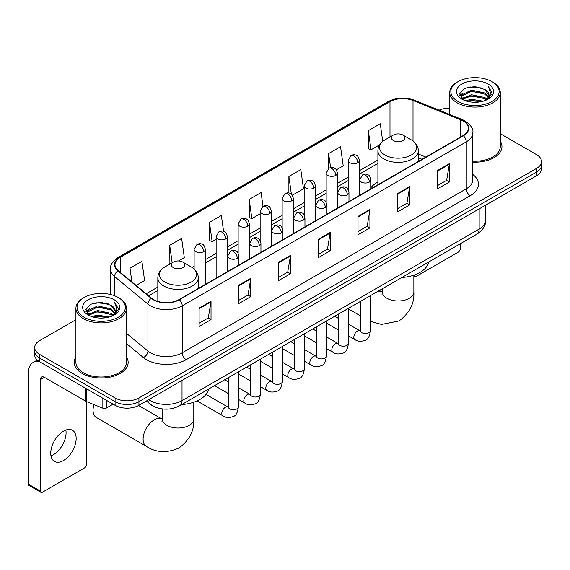 <?xml version="1.0" encoding="UTF-8"?>
<svg xmlns="http://www.w3.org/2000/svg" width="570" height="570" viewBox="0 0 570 570"><rect width="100%" height="100%" fill="white"/><g stroke="black" fill="none" stroke-linecap="round" stroke-linejoin="round"><path stroke-width="0.85" d="M377.903 182.044A29.775 17.193 0 0 0 370.97 187.608M421.914 159.372L418.351 157.933M157.904 408.006A16.851 9.733 180 0 1 151.1 404.821M75.917 319.685L39.622 340.639A16.851 9.733 0 0 0 34.684 347.522L34.684 354.861A16.851 9.733 0 0 0 39.622 361.736L115.097 405.313A16.851 9.733 0 0 0 138.93 405.313L536.562 175.738A16.851 9.733 0 0 0 541.5 168.863L541.5 165.193A16.851 9.733 0 0 1 536.562 172.069A16.851 9.733 0 0 0 541.5 165.193L541.5 161.524A16.851 9.733 0 0 0 536.562 154.641L500.275 133.686M34.684 347.522A16.851 9.733 0 0 0 39.622 354.397L115.097 397.974A16.851 9.733 0 0 0 138.93 397.974L138.93 401.643L536.562 172.069L138.93 401.643A16.851 9.733 0 0 1 115.097 401.643A16.851 9.733 0 0 0 138.93 401.643L138.93 405.313M39.622 354.397L39.622 358.067L115.097 401.643L39.622 358.067A16.851 9.733 0 0 1 34.684 351.191A16.851 9.733 0 0 0 39.622 358.067L39.622 361.736M75.917 357.005A26.968 15.568 0 0 0 74.228 362.427A26.968 15.568 0 0 0 82.13 373.435A26.968 15.568 0 0 0 111.513 376.806A26.968 15.568 0 0 0 128.157 362.427A26.968 15.568 0 0 0 126.476 357.005A26.968 15.568 0 0 1 128.157 362.427A26.968 15.568 0 0 1 111.513 376.806A26.968 15.568 0 0 1 82.13 373.435A26.968 15.568 0 0 1 74.228 362.427A26.968 15.568 0 0 1 75.917 357.005M463.075 120.925A17.976 10.381 180 0 1 468.341 128.264A17.976 10.381 180 0 1 463.075 135.603L179.051 299.585A17.976 10.381 180 0 1 151.613 298.203L118.239 270.679A17.976 10.381 180 0 1 114.99 264.729A17.976 10.381 180 0 1 120.256 257.391L389.987 101.66A17.976 10.381 180 0 1 413.015 100.498L460.674 119.764A17.976 10.381 180 0 1 463.075 120.925M463.396 120.747A18.425 10.638 0 0 0 460.93 119.55L413.271 100.284A18.425 10.638 0 0 0 389.673 101.474L119.935 257.205A18.425 10.638 0 0 0 117.876 270.828L151.25 298.345A18.425 10.638 0 0 0 179.372 299.77L463.396 135.788A18.425 10.638 0 0 0 463.396 120.747M199.115 308.142L199.115 326.489L211.028 319.606L211.028 301.259L199.115 308.142M199.115 323.233L208.292 317.932L210.978 301.872A4.496 2.594 -120 0 0 211.028 301.259M208.214 317.982L211.028 319.606M238.837 285.207L238.837 303.554L250.75 296.671L250.75 278.324L238.837 285.207M238.837 300.297L248.014 294.996L250.707 278.937A4.496 2.594 -120 0 0 250.75 278.324M247.936 295.046L250.75 296.671M278.559 262.271L278.559 280.618L290.479 273.743L290.479 255.388L278.559 262.271M278.559 277.362L287.736 272.068L290.429 256.001A4.496 2.594 -120 0 0 290.479 255.388M287.658 272.111L290.479 273.743M437.454 170.537L437.454 188.884L449.374 182.001L449.374 163.654L437.454 170.537M437.454 185.628L446.631 180.327L449.324 164.267A4.496 2.594 -120 0 0 449.374 163.654M446.552 180.376L449.374 182.001M397.732 193.472L397.732 211.819L409.645 204.936L409.645 186.59L397.732 193.472M397.732 208.563L406.909 203.262L409.602 187.195A4.496 2.594 -120 0 0 409.645 186.59M406.83 203.312L409.645 204.936M358.01 216.401L358.01 234.755L369.923 227.872L369.923 209.525L358.01 216.401M358.01 231.498L367.187 226.197L369.873 210.131A4.496 2.594 -120 0 0 369.923 209.525M367.101 226.24L369.923 227.872M318.281 239.336L318.281 257.683L330.201 250.807L330.201 232.46L318.281 239.336M318.281 254.427L327.465 249.133L330.151 233.066A4.496 2.594 -120 0 0 330.201 232.46M327.38 249.176L330.201 250.807M472.836 162.137A26.968 15.568 0 0 0 501.956 146.618A26.968 15.568 0 0 0 500.275 141.196A26.968 15.568 0 0 1 501.956 146.618A26.968 15.568 0 0 1 472.836 162.137M138.93 397.974L536.562 168.399A16.851 9.733 0 0 0 541.5 161.524M449.716 108.222A16.851 9.733 0 0 0 439.064 110.167M178.496 260.953L184.324 257.59L181.638 238.424L169.718 245.299L169.91 263.54M136.116 285.42L144.602 280.526L141.909 261.352L129.996 268.235L129.996 280.369M292.332 195.232L303.496 188.791L300.803 169.618L288.89 176.501L288.89 193.009M336.35 169.824L343.218 165.856L340.525 146.682L328.612 153.565L328.612 168.471M382.726 141.41L380.254 123.747L368.334 130.63L368.526 148.87M223.583 231.32L221.36 215.489L209.439 222.364L209.632 240.604M263.012 206.326L261.081 192.553L249.161 199.436L249.354 217.669M249.161 199.436L251.855 218.602L260.148 213.814M251.855 218.602L249.161 217.597M288.89 176.501L291.37 194.199M328.612 153.565L330.586 167.616M368.334 130.63L371.027 149.803L379.641 144.823M371.027 149.803L368.334 148.791M209.439 222.364L212.133 241.537L216.137 239.222M212.133 241.537L209.439 240.533M170.437 263.732L169.718 263.468M169.718 245.299L172.161 262.741M129.996 268.235L131.919 281.958M413.941 275.118L414.212 275.274A2.807 1.624 120 0 0 414.796 276.564A2.807 1.624 120 0 0 416.2 276.421L458.309 252.111A2.807 1.624 120 0 0 460.296 248.677L460.296 243.761M457.909 101.432A24.154 13.944 0 0 0 492.074 101.432A24.154 13.944 0 0 0 492.074 81.71L492.865 82.173A25.279 14.592 0 0 1 500.275 92.49A25.279 14.592 0 0 1 484.664 105.977A25.279 14.592 0 0 1 457.119 102.807A25.279 14.592 0 0 1 449.716 92.49A25.279 14.592 0 0 1 457.119 82.173L457.909 81.71A24.154 13.944 0 0 0 457.909 101.432M472.836 161.16A25.279 14.592 0 0 0 500.275 146.618L500.275 92.49M465.526 100.776L471.354 99.28L483.175 101.175M467.201 101.282L471.354 100.427L481.451 101.602L470.571 100.74L467.315 101.317M461.892 98.902L471.354 94.698L484.92 97.555L487.108 99.365M462.477 99.379L471.354 95.838L484.92 98.703L486.502 99.914M461.116 98.118L461.429 95.076L471.354 90.11L484.92 92.974L488.64 97.185M460.988 97.563L461.429 96.223L471.354 91.257L484.92 94.121L488.369 97.734M486.36 100.028A14.043 8.108 0 0 0 489.039 95.261A14.043 8.108 0 0 0 484.92 89.533L489.032 95.539M488.098 84.004A18.539 10.702 0 0 0 461.921 83.982A18.539 10.702 0 0 0 461.8 99.095A18.539 10.702 0 0 0 461.885 99.137A18.539 10.702 0 0 0 488.184 99.095A18.539 10.702 0 0 0 488.098 84.004M484.92 89.533L474.831 86.519L464.464 88.428L459.655 93.858L462.84 99.65M487.507 99.465L491.988 93.786L492.074 92.767L488.433 86.676L490.727 93.501L486.502 99.964M492.865 82.173L492.074 81.71A24.154 13.944 0 0 0 457.909 81.71M488.433 86.676L492.074 92.996M464.222 88.55L470.571 86.982L481.949 88.001M459.84 95.924L461.914 94.299M466.474 92.361L470.571 91.563L481.543 92.468M466.474 96.95L470.571 96.152L481.543 97.057M459.719 95.475L463.118 93.06M461.529 98.56L463.118 97.648M393.357 140.534A6.74 3.89 0 0 0 402.897 140.534A6.74 3.89 0 0 0 402.897 135.033L411.262 139.864A18.582 10.723 0 0 1 411.262 155.033A18.582 10.723 0 0 1 384.992 155.033A18.582 10.723 0 0 1 384.992 139.864C380.418 142.585 378.053 146.191 377.903 150.694A20.221 11.678 0 0 0 383.824 158.952A20.221 11.678 0 0 0 405.868 161.481A20.221 11.678 0 0 0 418.351 150.694C418.202 146.191 415.836 142.585 411.262 139.864L402.897 135.033A6.74 3.89 0 0 0 393.357 135.033A6.74 3.89 0 0 0 393.357 140.534M401.843 277.505A30.901 17.841 0 0 0 428.804 261.943M93.972 404.593A15.732 9.084 120 0 0 93.052 410.243L93.052 405.662A10.11 5.835 -60 0 1 93.145 404.265M93.052 410.243A15.732 9.084 120 0 0 96.309 417.447L146.362 446.346A15.732 9.084 -60 0 1 143.946 433.742A15.732 9.084 -60 0 1 154.228 419.876A15.732 9.084 -60 0 1 162.087 419.1L162.329 419.235M173.294 267.594A6.74 3.89 0 0 0 182.828 267.594A6.74 3.89 0 0 0 182.828 262.086L191.199 266.924A18.582 10.723 0 0 1 191.199 282.093A18.582 10.723 0 0 1 164.922 282.093A18.582 10.723 0 0 1 164.922 266.924C160.348 269.639 157.983 273.251 157.833 277.747A20.221 11.678 0 0 0 163.761 286.005A20.221 11.678 0 0 0 185.799 288.534A20.221 11.678 0 0 0 198.282 277.747C198.132 273.251 195.774 269.639 191.199 266.924L182.828 262.086A6.74 3.89 0 0 0 173.294 262.086A6.74 3.89 0 0 0 173.294 267.594M181.773 404.558A30.901 17.841 0 0 0 208.734 388.997M65.856 430.065A17.976 10.381 -60 0 1 53.373 454.718A17.976 10.381 -60 0 1 50.972 455.843M63.455 460.539A17.976 10.381 120 0 0 75.197 444.7A17.976 10.381 120 0 0 72.447 430.293A17.976 10.381 120 0 0 63.455 431.184A17.976 10.381 120 0 0 51.713 447.022A17.976 10.381 120 0 0 54.471 461.429A17.976 10.381 120 0 0 63.455 460.539M106.455 400.325L106.455 408.006L113.109 404.166M39.43 361.629A22.472 12.975 -120 0 0 33.153 362.463A22.472 12.975 -120 0 0 28.5 372.744L28.5 484.208L40.42 491.091L40.42 379.627A5.615 3.242 60 0 1 41.581 377.055A5.615 3.242 60 0 1 44.389 377.333L85.927 401.316L85.927 388.469M40.42 491.091A2.807 1.624 120 0 0 40.997 492.373L29.084 485.49A2.807 1.624 -60 0 1 28.5 484.208M40.997 492.373A2.807 1.624 120 0 0 42.401 492.238L84.51 467.927A2.807 1.624 120 0 0 86.498 464.486L86.498 401.572M106.455 408.006A2.807 1.624 180 0 1 102.857 408.191L86.298 401.494A2.807 1.624 180 0 1 85.927 401.316M84.111 317.248A24.154 13.944 0 0 0 118.275 317.248A24.154 13.944 0 0 0 118.275 297.519L119.073 297.982A25.279 14.592 0 0 1 126.476 308.299A25.279 14.592 0 0 1 110.865 321.786A25.279 14.592 0 0 1 83.32 318.623A25.279 14.592 0 0 1 75.917 308.299A25.279 14.592 0 0 1 83.32 297.982L84.111 297.519A24.154 13.944 0 0 0 84.111 317.248M75.917 308.299L75.917 362.427A25.279 14.592 0 0 0 83.32 372.744A25.279 14.592 0 0 0 110.865 375.908A25.279 14.592 0 0 0 126.476 362.427L126.476 308.299M91.727 316.585L97.563 315.096L109.376 316.984M93.402 317.091L97.563 316.236L107.652 317.419M88.094 314.711L97.563 310.507L111.122 313.372L113.309 315.182M88.678 315.189L97.563 311.655L111.122 314.519L112.703 315.723M87.317 313.935L87.63 310.885L97.563 305.919L111.122 308.783L114.841 312.994M87.196 313.372L87.63 312.032L97.563 307.066L111.122 309.93L114.57 313.543M112.561 315.837A14.043 8.108 0 0 0 115.24 311.078A14.043 8.108 0 0 0 111.122 305.342L115.233 311.355M114.299 299.813A18.539 10.702 0 0 0 88.129 299.791A18.539 10.702 0 0 0 88.008 314.904A18.539 10.702 0 0 0 88.086 314.954A18.539 10.702 0 0 0 114.385 314.904A18.539 10.702 0 0 0 114.299 299.813M111.122 305.342L101.033 302.328L90.666 304.238L85.856 309.667L89.048 315.459M113.708 315.281L118.189 309.596L118.275 308.577L114.634 302.485L116.928 309.31L112.703 315.773M119.073 297.982L118.275 297.519A24.154 13.944 0 0 0 84.111 297.519M114.634 302.485L118.275 308.805M90.423 304.359L96.772 302.791L108.15 303.81M86.042 311.74L88.115 310.108M92.675 308.171L96.772 307.38L107.744 308.277M92.675 312.759L96.772 311.961L107.744 312.866M93.516 317.127L96.772 316.549L107.637 317.419M85.92 311.284L89.319 308.869M87.73 314.369L89.319 313.457M148.742 399.648A22.472 12.975 0 0 0 150.252 400.61A22.472 12.975 0 0 0 182.029 400.61L479.163 229.062A22.472 12.975 0 0 0 485.747 219.892C485.911 225.464 482.94 230.237 476.834 234.206L179.707 405.755A11.236 6.484 60 0 0 182.029 400.61L182.029 380.432M479.163 208.884L479.163 229.062A11.236 6.484 60 0 1 476.834 234.206M147.829 400.176A11.236 7.517 129.5 0 0 149.789 403.831L146.376 401.016M536.562 175.738L536.562 168.399M115.097 405.313L115.097 397.974M472.836 174.498A28.087 16.216 180 0 1 470.229 195.695L186.205 359.67A5.615 3.242 60 0 1 182.229 352.794L466.253 188.812A22.472 12.975 0 0 0 472.836 179.643L472.836 132.667A22.472 12.975 180 0 1 466.253 141.845A5.615 3.242 -120 0 0 463.396 135.788M186.205 359.67A28.087 16.216 180 0 1 146.476 359.67A28.087 16.216 180 0 1 143.334 357.511L126.476 343.61M151.25 298.345A5.615 3.755 129.5 0 0 147.936 304.088L147.936 351.063A22.472 12.975 0 0 0 150.452 352.794A22.472 12.975 0 0 0 182.229 352.794L182.229 305.826A22.472 12.975 180 0 1 147.936 304.088L114.563 276.571A22.472 12.975 180 0 1 110.495 269.133L110.495 294.512M472.836 132.667C473.584 129.162 471.005 125.243 465.091 120.925L462.135 119.493A5.615 2.629 112 0 0 460.93 119.55M462.135 119.493L414.476 100.22C405.17 96.928 396.335 97.406 387.978 101.66A5.615 3.242 60 0 1 389.673 101.474M119.935 257.205A5.615 3.242 -120 0 0 118.239 257.384C112.411 261.58 109.825 265.492 110.495 269.133M117.876 270.828A5.615 3.755 129.5 0 0 114.563 276.571L114.563 295.766M414.476 100.22A5.615 2.629 112 0 0 413.271 100.284M179.372 299.77A5.615 3.242 60 0 1 182.229 305.826L466.253 141.845L466.253 188.812A5.615 3.242 60 0 0 470.229 195.695M126.476 333.365L147.936 351.063A5.615 3.755 -50.5 0 1 143.334 357.511M120.256 257.391L120.256 272.346M460.674 119.764L460.674 136.992M413.015 100.498L413.015 141.011M425.89 157.078L418.351 154.028M389.987 101.66L389.987 136.978M377.903 160.013L359.413 170.686M348.177 177.17L337.404 183.39M326.168 189.881L315.402 196.094M304.166 202.585L293.393 208.805M282.157 215.289L271.384 221.509M260.148 227.993L249.382 234.213M238.146 240.704L227.373 246.917M216.137 253.408L205.364 259.628M194.128 266.112L191.94 267.373M157.833 287.066L146.234 293.764M318.281 239.92L330.151 233.066M358.01 216.985L369.873 210.131M397.732 194.049L409.602 187.195M437.454 171.114L449.324 164.267M278.559 262.856L290.429 256.001M238.837 285.791L250.707 278.937M199.115 308.719L210.978 301.872M413.856 275.153L413.856 291.904A15.732 9.084 180 0 1 409.253 298.324A15.732 9.084 180 0 1 387.001 298.324A15.732 9.084 180 0 1 382.399 291.904L381.978 294.918M377.618 291.491A15.732 9.084 -60 0 1 382.156 292.047L382.399 292.175M370.415 295.873A15.732 9.084 -60 0 1 370.963 295.331M193.786 402.206L193.786 418.957A15.732 9.084 180 0 1 189.183 425.384A15.732 9.084 180 0 1 166.939 425.384A15.732 9.084 180 0 1 162.329 418.957L161.909 421.978M369.324 182.072A5.615 3.242 0 0 0 370.97 179.778C370.08 176.529 369.196 174.933 368.305 174.997C366.681 173.85 364.757 173.822 362.548 174.912A5.615 3.242 60 0 1 365.356 175.19A5.615 3.242 -120 0 1 369.324 182.072A5.615 3.242 0 0 1 361.38 182.072A5.615 3.242 0 0 1 359.734 179.778L362.548 174.912M348.405 335.823L354.882 339.563A5.059 2.921 -60 0 1 354.105 335.509A5.059 2.921 -60 0 1 357.411 331.056A5.059 2.921 -60 0 1 357.632 330.935A5.059 2.921 -60 0 1 359.941 330.799L348.405 324.145M360.589 331.312L360.14 331.683L360.297 330.593A5.059 2.921 -0 0 0 361.779 332.659A5.059 2.921 -0 0 0 368.697 332.787A5.059 2.921 -0 0 0 370.415 330.593C369.716 336.464 367.899 339.748 364.957 340.433C360.732 341.715 357.376 341.43 354.882 339.563M347.322 194.776A5.615 3.242 0 0 0 348.968 192.482C348.078 189.233 347.187 187.644 346.304 187.701C344.672 186.554 342.755 186.525 340.539 187.615A5.615 3.242 60 0 1 343.347 187.893A5.615 3.242 -120 0 1 347.322 194.776A5.615 3.242 0 0 1 339.378 194.776A5.615 3.242 0 0 1 337.732 192.482L340.539 187.615M326.396 348.527L332.873 352.267A5.059 2.921 -60 0 1 332.103 348.213A5.059 2.921 -60 0 1 335.402 343.76A5.059 2.921 -60 0 1 335.63 343.639A5.059 2.921 -60 0 1 337.932 343.511L326.396 336.849M338.58 344.016L338.131 344.394L338.295 343.297A5.059 2.921 -0 0 0 339.777 345.363A5.059 2.921 -0 0 0 346.695 345.491A5.059 2.921 -0 0 0 348.405 343.297C347.714 349.168 345.89 352.452 342.948 353.136C338.722 354.426 335.367 354.134 332.873 352.267M325.313 207.48A5.615 3.242 0 0 0 326.959 205.186C326.069 201.937 325.178 200.348 324.294 200.412C322.67 199.265 320.746 199.236 318.53 200.327A5.615 3.242 60 0 1 321.345 200.604A5.615 3.242 -120 0 1 325.313 207.48A5.615 3.242 0 0 1 317.369 207.48A5.615 3.242 0 0 1 315.723 205.186L318.53 200.327M304.394 361.23L310.871 364.971A5.059 2.921 -60 0 1 310.094 360.917A5.059 2.921 -60 0 1 313.4 356.464A5.059 2.921 -60 0 1 313.621 356.343A5.059 2.921 -60 0 1 315.923 356.214L304.394 349.553M316.578 356.72L316.122 357.098L316.286 356.008A5.059 2.921 -0 0 0 317.768 358.067A5.059 2.921 -0 0 0 324.686 358.195A5.059 2.921 -0 0 0 326.396 356.008C325.705 361.879 323.888 365.156 320.946 365.84C316.721 367.13 313.358 366.838 310.871 364.971M303.304 220.184A5.615 3.242 0 0 0 304.95 217.897C304.059 214.648 303.176 213.052 302.285 213.116C300.661 211.969 298.737 211.94 296.528 213.03A5.615 3.242 60 0 1 299.336 213.308A5.615 3.242 -120 0 1 303.304 220.184A5.615 3.242 0 0 1 295.36 220.184A5.615 3.242 0 0 1 293.714 217.897L296.528 213.03M282.385 373.934L288.862 377.675A5.059 2.921 -60 0 1 288.085 373.628A5.059 2.921 -60 0 1 291.391 369.168A5.059 2.921 -60 0 1 291.612 369.047A5.059 2.921 -60 0 1 293.921 368.918L282.385 362.264M294.569 369.431L294.12 369.802L294.277 368.712A5.059 2.921 -0 0 0 295.759 370.778A5.059 2.921 -0 0 0 302.677 370.899A5.059 2.921 -0 0 0 304.394 368.712C303.696 374.583 301.879 377.86 298.937 378.551C294.711 379.834 291.356 379.542 288.862 377.675M281.302 232.895A5.615 3.242 0 0 0 282.948 230.601C282.057 227.352 281.167 225.756 280.283 225.82C278.652 224.673 276.735 224.644 274.519 225.734A5.615 3.242 60 0 1 277.326 226.012A5.615 3.242 -120 0 1 281.302 232.895A5.615 3.242 0 0 1 273.358 232.895A5.615 3.242 0 0 1 271.712 230.601L274.519 225.734M260.376 386.645L266.853 390.379A5.059 2.921 -60 0 1 266.083 386.332A5.059 2.921 -60 0 1 269.382 381.879A5.059 2.921 -60 0 1 269.61 381.757A5.059 2.921 -60 0 1 271.911 381.622L260.376 374.967M272.56 382.135L272.111 382.506L272.275 381.416A5.059 2.921 -0 0 0 273.75 383.482A5.059 2.921 -0 0 0 280.675 383.603A5.059 2.921 -0 0 0 282.385 381.416C281.694 387.286 279.87 390.564 276.927 391.255C272.702 392.538 269.346 392.245 266.853 390.379M259.293 245.599A5.615 3.242 0 0 0 260.939 243.305C260.048 240.056 259.158 238.467 258.274 238.524C256.642 237.377 254.726 237.348 252.51 238.438A5.615 3.242 60 0 1 255.324 238.716A5.615 3.242 -120 0 1 259.293 245.599A5.615 3.242 0 0 1 251.349 245.599A5.615 3.242 0 0 1 249.703 243.305L252.51 238.438M238.367 399.349L244.851 403.09A5.059 2.921 -60 0 1 244.074 399.036A5.059 2.921 -60 0 1 247.38 394.582A5.059 2.921 -60 0 1 247.601 394.461A5.059 2.921 -60 0 1 249.902 394.333L238.367 387.671M250.558 394.839L250.102 395.217L250.266 394.119A5.059 2.921 -0 0 0 251.748 396.186A5.059 2.921 -0 0 0 258.666 396.314A5.059 2.921 -0 0 0 260.376 394.119C259.685 399.99 257.868 403.275 254.925 403.959C250.7 405.249 247.337 404.957 244.851 403.09M237.284 258.303A5.615 3.242 0 0 0 238.93 256.008C238.039 252.759 237.156 251.171 236.265 251.228C234.641 250.088 232.717 250.059 230.508 251.142A5.615 3.242 60 0 1 233.315 251.427A5.615 3.242 -120 0 1 237.284 258.303A5.615 3.242 0 0 1 229.34 258.303A5.615 3.242 0 0 1 227.694 256.008L230.508 251.142M197.07 400.917L222.841 415.794A5.059 2.921 -60 0 1 222.065 411.74A5.059 2.921 -60 0 1 225.371 407.286A5.059 2.921 -60 0 1 225.592 407.165A5.059 2.921 -60 0 1 227.9 407.037L206.041 394.419M228.549 407.543L228.1 407.921L228.257 406.83A5.059 2.921 -0 0 0 229.739 408.889A5.059 2.921 -0 0 0 236.657 409.018A5.059 2.921 -0 0 0 238.367 406.83C237.676 412.701 235.859 415.979 232.916 416.663C228.691 417.953 225.335 417.66 222.841 415.794M357.768 162.692A5.615 3.242 0 0 0 359.413 160.398C358.523 157.149 357.632 155.56 356.749 155.617C355.117 154.47 353.201 154.441 350.985 155.532A5.615 3.242 60 0 1 353.799 155.81A5.615 3.242 -120 0 1 357.768 162.692A5.615 3.242 0 0 1 349.823 162.692A5.615 3.242 0 0 1 348.177 160.398L350.985 155.532M335.759 175.396A5.615 3.242 0 0 0 337.404 173.102C336.514 169.853 335.63 168.264 334.74 168.321C333.115 167.181 331.191 167.153 328.983 168.236A5.615 3.242 60 0 1 331.79 168.513A5.615 3.242 -120 0 1 335.759 175.396A5.615 3.242 0 0 1 327.814 175.396A5.615 3.242 0 0 1 326.168 173.102L328.983 168.236M313.757 188.1A5.615 3.242 0 0 0 315.402 185.806C314.512 182.564 313.621 180.968 312.731 181.032C311.106 179.885 309.189 179.856 306.974 180.947A5.615 3.242 60 0 1 309.781 181.224A5.615 3.242 -120 0 1 313.757 188.1A5.615 3.242 0 0 1 305.812 188.1A5.615 3.242 0 0 1 304.166 185.806L306.974 180.947M291.747 200.811A5.615 3.242 0 0 0 293.393 198.517C292.503 195.268 291.612 193.672 290.728 193.736C289.097 192.589 287.18 192.56 284.964 193.65A5.615 3.242 60 0 1 287.779 193.928A5.615 3.242 -120 0 1 291.747 200.811A5.615 3.242 0 0 1 283.803 200.811A5.615 3.242 0 0 1 282.157 198.517L284.964 193.65M269.738 213.515A5.615 3.242 0 0 0 271.384 211.221C270.493 207.972 269.61 206.376 268.719 206.44C267.095 205.293 265.171 205.264 262.962 206.354A5.615 3.242 60 0 1 265.77 206.632A5.615 3.242 -120 0 1 269.738 213.515A5.615 3.242 0 0 1 261.794 213.515A5.615 3.242 0 0 1 260.148 211.221L262.962 206.354M247.736 226.219A5.615 3.242 0 0 0 249.382 223.924C248.492 220.676 247.601 219.087 246.71 219.144C245.086 217.996 243.169 217.968 240.953 219.058A5.615 3.242 60 0 1 243.761 219.336A5.615 3.242 -120 0 1 247.736 226.219A5.615 3.242 0 0 1 239.792 226.219A5.615 3.242 0 0 1 238.146 223.924L240.953 219.058M225.727 238.923A5.615 3.242 0 0 0 227.373 236.628C226.482 233.387 225.592 231.791 224.708 231.855C223.077 230.708 221.16 230.679 218.944 231.769A5.615 3.242 60 0 1 221.751 232.047A5.615 3.242 -120 0 1 225.727 238.923A5.615 3.242 0 0 1 217.783 238.923A5.615 3.242 0 0 1 216.137 236.628L218.944 231.769M203.718 251.634A5.615 3.242 0 0 0 205.364 249.339C204.473 246.09 203.59 244.494 202.699 244.559C201.075 243.411 199.151 243.383 196.942 244.473A5.615 3.242 60 0 1 199.749 244.751A5.615 3.242 -120 0 1 203.718 251.634A5.615 3.242 0 0 1 195.774 251.634A5.615 3.242 0 0 1 194.128 249.339L196.942 244.473M40.42 379.627L44.389 377.333M86.298 388.69L86.298 401.494M102.857 408.191L102.857 398.245M179.707 405.755C170.665 410.3 161.624 410.3 152.582 405.755L149.789 403.831M485.747 219.892L485.747 205.079M387.978 101.66L118.239 257.384M377.903 163.433L359.413 174.107M348.177 180.59L337.404 186.81M326.168 193.301L315.402 199.514M304.166 206.005L293.393 212.225M282.157 218.709L271.384 224.929M260.148 231.413L249.382 237.633M238.146 244.124L227.373 250.337M216.137 256.828L205.364 263.048M157.833 290.486L148.677 295.773M422.035 159.301L418.351 157.812M414.796 276.564L413.856 276.022M460.945 97.926L460.945 96.993M449.716 114.47L449.716 92.49M413.856 291.904C414.532 303.454 409.588 313.137 399.014 320.96L381.494 324.451L370.415 321.338M360.297 315.752L348.405 308.883M418.351 161.424L418.351 150.694M377.903 184.78L377.903 150.694M393.357 135.033L384.992 139.864M382.156 292.047L379.406 290.458M382.399 288.733L382.399 291.904M193.786 418.957C194.47 430.507 189.518 440.197 178.944 448.013C166.889 453.264 156.03 452.708 146.362 446.346M198.282 288.484L198.282 277.747M157.833 301.387L157.833 277.747M173.294 262.086L164.922 266.924M162.087 419.1L138.567 405.519M162.329 408.918L162.329 418.957M370.415 295.652L370.415 330.593M370.97 188.784L370.97 179.778M338.295 329.98L326.396 323.112M360.297 301.487L360.297 330.593M359.734 195.268L359.734 179.778M338.295 318.302L334.733 316.25M348.405 308.356L348.405 343.297M348.968 201.488L348.968 192.482M316.286 342.684L304.394 335.823M338.295 314.198L338.295 343.297M337.732 207.972L337.732 192.482M316.286 331.013L312.723 328.954M326.396 321.06L326.396 356.008M326.959 214.192L326.959 205.186M294.277 355.395L282.385 348.527M316.286 326.902L316.286 356.008M315.723 220.676L315.723 205.186M294.277 343.717L290.721 341.658M304.394 333.771L304.394 368.712M304.95 226.896L304.95 217.897M272.275 368.099L260.376 361.23M294.277 339.606L294.277 368.712M293.714 233.387L293.714 217.897M272.275 356.421L268.712 354.369M282.385 346.474L282.385 381.416M282.948 239.599L282.948 230.601M250.266 380.803L238.367 373.934M272.275 352.31L272.275 381.416M271.712 246.09L271.712 230.601M250.266 369.125L246.703 367.073M260.376 359.178L260.376 394.119M260.939 252.311L260.939 243.305M228.257 393.507L214.584 385.619M250.266 365.014L250.266 394.119M249.703 258.794L249.703 243.305M228.257 381.836L224.701 379.777M238.367 371.882L238.367 406.83M238.93 265.014L238.93 256.008M228.257 377.725L228.257 406.83M227.694 271.498L227.694 256.008M359.413 195.453L359.413 160.398M348.177 189.611L348.177 160.398M337.404 208.157L337.404 173.102M326.168 202.321L326.168 173.102M315.402 220.868L315.402 185.806M304.166 215.025L304.166 185.806M293.393 233.572L293.393 198.517M282.157 227.729L282.157 198.517M271.384 246.276L271.384 211.221M260.148 240.433L260.148 211.221M249.382 258.98L249.382 223.924M238.146 253.144L238.146 223.924M227.373 271.69L227.373 236.628M216.137 278.174L216.137 236.628M205.364 284.394L205.364 249.339M194.128 269.04L194.128 249.339M33.153 362.463L37.299 360.062M87.153 313.735L87.153 312.802"/></g></svg>
